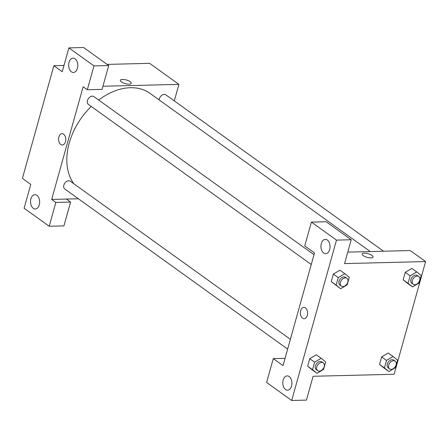 <?xml version="1.0" encoding="UTF-8"?>
<svg xmlns="http://www.w3.org/2000/svg" width="448" height="448" viewBox="0 0 448 448"><rect width="100%" height="100%" fill="white"/><g stroke="black" fill="none" stroke-linecap="round" stroke-linejoin="round"><path stroke-width="0.67" d="M78.378 198.772L66.405 199.069L70.582 202.07L63.93 225.91L49.196 226.274L24.108 208.253L30.761 184.414L22.4 178.405L53.866 65.716L63.974 65.464M107.111 64.394L149.638 63.342L178.909 84.364L174.289 100.901M36.915 195.339A7.162 4.558 -91.4 0 0 34.922 194.678A7.162 4.558 -91.4 0 0 30.548 201.953A7.162 4.558 -91.4 0 0 35.28 209.003A7.162 4.558 -91.4 0 0 39.581 203.325A7.162 4.558 -91.4 0 0 36.915 195.339M70.582 202.07L55.849 202.434L49.196 226.274M66.405 199.069L51.671 199.433L55.849 202.434M121.419 81.906A5.673 1.898 -164.4 0 1 120.333 80.276A5.673 1.898 -164.4 0 1 126.302 79.974A5.673 1.898 -164.4 0 1 131.253 83.322A5.673 1.898 -164.4 0 1 127.294 84.056A5.673 1.898 -164.4 0 1 121.419 81.906M102.922 86.251L178.909 84.364M108.702 65.542L93.968 65.906L87.315 89.746L102.049 89.382L108.702 65.542L83.619 47.522L68.88 47.886L62.227 71.725L53.866 65.716M131.253 83.328A5.673 1.898 15.6 0 0 126.302 79.974A5.673 1.898 15.6 0 0 120.333 80.276M75.034 58.811A7.162 4.558 -91.4 0 0 73.041 58.15A7.162 4.558 -91.4 0 0 68.667 65.425A7.162 4.558 -91.4 0 0 73.399 72.47A7.162 4.558 -91.4 0 0 77.7 66.791A7.162 4.558 -91.4 0 0 75.034 58.811M68.88 47.886L93.968 65.906M87.315 89.746L83.132 86.744L51.671 199.433M65.486 141.708A5.673 3.606 88.6 0 1 62.317 145.001A5.673 3.606 88.6 0 1 58.57 139.423A5.673 3.606 88.6 0 1 62.037 133.666A5.673 3.606 88.6 0 1 65.486 141.708M62.037 133.666A5.673 3.606 -91.4 0 0 58.57 139.423A5.673 3.606 -91.4 0 0 62.317 145.001M290.382 339.298L70.308 181.216A4.777 3.321 125.7 0 0 68.734 180.757A4.777 3.321 125.7 0 0 64.238 184.145A4.777 3.321 125.7 0 0 64.736 188.972L287.65 349.093M314.003 254.694L93.934 96.611A4.777 3.321 125.7 0 0 92.355 96.152A4.777 3.321 125.7 0 0 87.858 99.54A4.777 3.321 125.7 0 0 88.362 104.367L311.27 264.488M383.561 251.227L165.838 94.825A4.777 3.321 125.7 0 0 164.259 94.371A4.777 3.321 125.7 0 0 159.18 99.932M370.255 251.558L150.114 93.419A59.69 41.502 125.7 0 0 130.413 87.718A59.69 41.502 125.7 0 0 98.694 100.033M91.246 106.439A59.69 41.502 125.7 0 0 73.791 183.714M314.496 252.935L283.03 365.63L273.274 358.618L266.622 382.458L291.704 400.478L336.482 240.111L311.394 222.09L304.741 245.93L314.496 252.935M347.766 252.112L410.267 250.561L425.6 261.576L394.134 374.265L313.096 376.275L306.443 400.114L291.704 400.478M305.424 307.888A5.673 3.606 88.6 0 1 307.535 314.21A5.673 3.606 88.6 0 1 304.13 318.707A5.673 3.606 88.6 0 1 300.384 313.124A5.673 3.606 88.6 0 1 303.85 307.367A5.673 3.606 88.6 0 1 305.424 307.888M289.184 376.555A7.162 4.558 88.6 0 1 291.85 384.535A7.162 4.558 88.6 0 1 287.549 390.214A7.162 4.558 88.6 0 1 282.811 383.169A7.162 4.558 88.6 0 1 287.19 375.894A7.162 4.558 88.6 0 1 289.184 376.555M327.303 240.022A7.162 4.558 88.6 0 1 329.969 248.007A7.162 4.558 88.6 0 1 325.668 253.686A7.162 4.558 88.6 0 1 320.936 246.641A7.162 4.558 88.6 0 1 325.31 239.366A7.162 4.558 88.6 0 1 327.303 240.022M303.85 307.367A5.673 3.606 -91.4 0 0 300.384 313.124A5.673 3.606 -91.4 0 0 304.13 318.707M311.394 222.09L326.127 221.726L351.215 239.747L344.562 263.586L425.6 261.576M351.215 239.747L336.482 240.111M285.068 358.327L273.274 358.618M312.525 369.695L307.647 366.195L309.742 358.686L316.31 354.788L309.742 358.686L307.647 366.195L312.122 369.807L316.999 373.313L312.525 369.695L314.619 362.191L321.194 358.299L325.668 361.917L323.574 369.421L316.999 373.313M388.903 371.532L384.429 367.914L386.523 360.405L393.098 356.518L397.572 360.13L395.478 367.64L388.903 371.532L384.026 368.026L379.551 364.409L381.646 356.905L388.214 353.002M408.05 283.31L403.172 279.804L405.266 272.3L411.841 268.397L405.266 272.3L403.172 279.804L407.646 283.422L412.524 286.927L408.05 283.31L410.144 275.8L416.718 271.914L421.198 275.526L419.098 283.035L412.524 286.927M340.62 288.708L336.146 285.09L338.24 277.586L344.814 273.694L349.289 277.312L347.194 284.816L340.62 288.708L331.268 281.59L333.362 274.081L339.937 270.183M363.233 255.612A5.673 1.898 -164.4 0 1 362.146 253.977A5.673 1.898 -164.4 0 1 368.116 253.674A5.673 1.898 -164.4 0 1 373.072 257.029A5.673 1.898 -164.4 0 1 369.107 257.762A5.673 1.898 -164.4 0 1 363.233 255.612M373.072 257.029A5.673 1.898 15.6 0 0 368.116 253.68A5.673 1.898 15.6 0 0 362.146 253.982M418.802 276.539L417.407 275.542A4.777 3.321 125.7 0 0 415.834 275.083A4.777 3.321 125.7 0 0 411.337 278.466A4.777 3.321 125.7 0 0 411.835 283.298L413.23 284.301A4.777 3.321 125.7 0 0 418.712 282.358A4.777 3.321 125.7 0 0 418.802 276.539A4.777 3.321 125.7 0 0 417.228 276.086A4.777 3.321 125.7 0 0 412.731 279.468A4.777 3.321 125.7 0 0 413.23 284.301M410.144 275.8L405.266 272.3M416.718 271.914L411.841 268.408M395.181 361.144L393.786 360.147A4.777 3.321 125.7 0 0 392.213 359.688A4.777 3.321 125.7 0 0 387.716 363.07A4.777 3.321 125.7 0 0 388.214 367.903L389.609 368.906A4.777 3.321 125.7 0 0 395.091 366.962A4.777 3.321 125.7 0 0 395.181 361.144A4.777 3.321 125.7 0 0 393.602 360.69A4.777 3.321 125.7 0 0 389.11 364.073A4.777 3.321 125.7 0 0 389.609 368.906M384.429 367.914L379.551 364.409L381.646 356.905L388.22 353.013L393.098 356.518M386.523 360.405L381.646 356.905M346.898 278.326L345.503 277.323A4.777 3.321 125.7 0 0 343.93 276.87A4.777 3.321 125.7 0 0 339.433 280.252A4.777 3.321 125.7 0 0 339.931 285.079L341.326 286.082A4.777 3.321 125.7 0 0 346.808 284.138A4.777 3.321 125.7 0 0 346.898 278.326A4.777 3.321 125.7 0 0 345.324 277.866A4.777 3.321 125.7 0 0 340.827 281.254A4.777 3.321 125.7 0 0 341.326 286.082M336.146 285.09L331.268 281.59L333.362 274.081L339.937 270.189L344.814 273.694M338.24 277.586L333.362 274.081M323.277 362.93L321.882 361.928A4.777 3.321 125.7 0 0 320.309 361.474A4.777 3.321 125.7 0 0 315.812 364.857A4.777 3.321 125.7 0 0 316.31 369.684L317.705 370.686A4.777 3.321 125.7 0 0 323.187 368.743A4.777 3.321 125.7 0 0 323.277 362.93A4.777 3.321 125.7 0 0 321.698 362.471A4.777 3.321 125.7 0 0 317.206 365.859A4.777 3.321 125.7 0 0 317.705 370.686M314.619 362.191L309.742 358.686M321.194 358.299L316.316 354.794"/></g></svg>
